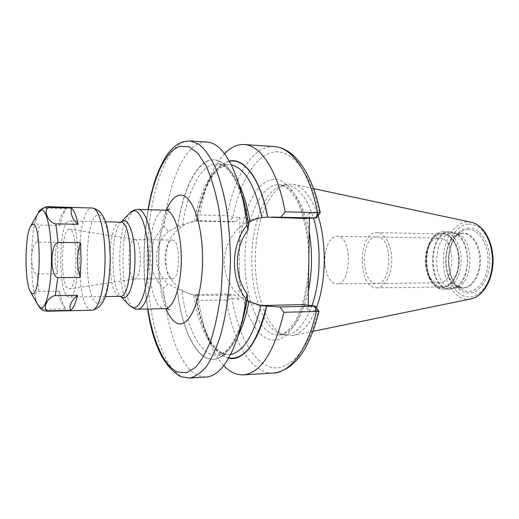 <?xml version="1.0" encoding="UTF-8"?>
<svg xmlns="http://www.w3.org/2000/svg" width="519" height="519" viewBox="0 0 519 519"><rect width="100%" height="100%" fill="white"/><g stroke="black" fill="none" stroke-linecap="round" stroke-linejoin="round"><path stroke-width="0.39" stroke-dasharray="2.6 1.95" d="M313.586 188.637L293.313 184.316L288.071 184.083L286.086 184.459C268.329 189.137 255.309 223.579 255.251 259.753C255.03 295.927 267.791 330.473 285.508 335.287L292.735 335.482C302.064 333.425 309.947 324.232 316.382 307.897M293.313 184.316C302.979 186.548 310.985 196.357 317.336 213.75M311.913 305.782C304.88 324.381 296.174 334.009 285.794 334.677L281.304 334.184C264.015 329.487 251.527 295.434 251.741 259.74C251.799 224.046 264.547 190.09 281.875 185.523L286.365 185.069C297.569 185.964 306.619 196.961 313.515 218.058M320.268 212.725L309.434 213.27L309.369 218.246M196.857 294.435L227.932 293.975L234.828 294.948L200.295 295.48L196.039 294.818L196.857 294.435L198.699 300.514L226.278 300.014L231.974 298.354L238.922 299.398L239.869 217.156L232.888 217.545C231.682 216.481 229.794 215.859 227.225 215.69L199.62 214.924L197.642 221.139L196.344 220.893C198.621 207.678 201.93 196.098 206.277 186.165L211.11 175.033C206.075 186.548 202.248 199.841 199.62 214.924M308.254 305.269L308.195 309.811L318.984 311.432M309.434 213.27L304.679 218.46M200.295 295.48L194.664 295.077C177.589 292.508 164.069 275.064 165.146 256.269C166.048 237.468 181.319 221.535 198.563 220.77L235.665 221.581L228.749 221.892L232.888 217.545C239.434 183.22 254.479 156.193 272.631 152.223C290.685 148.259 310.634 171.134 319.432 212.712L314.598 218.012M229.398 161.085C220.393 163.349 212.686 171.711 206.277 186.165M224.584 153.676C219.524 159.028 215.035 166.151 211.11 175.033M196.039 294.818L195.559 294.993C197.713 309.506 201.1 322.163 205.719 332.971C212.012 347.471 219.654 355.891 228.645 358.227M198.699 300.514C201.19 317.07 205.115 331.609 210.461 344.136C214.321 353.05 218.758 360.205 223.78 365.597M206.912 142.057L201.593 142.589C183.181 147.506 168.617 183.927 164.043 226.654L168.441 231.312L177.738 226.719C181.89 196.026 192.03 170.427 204.999 162.233C219.284 154.415 231.766 165.73 242.444 196.176L238.824 183.94M168.441 231.312C152.58 245.493 152.352 269.361 167.909 283.861L163.42 288.317C167.137 331.407 180.891 369.067 199.088 375.977L206.017 377.079M247.563 299.268L246.966 299.398L247.414 300.157M248.439 224.046L248.309 224.052C242.328 181.637 225.694 156.582 210.448 160.261C195.125 163.835 182.526 191.868 177.829 226.712L177.738 226.719M248.29 222.988L247.848 223.819L248.309 224.052M259.215 305.185L258.014 305.016C238.578 302.11 223.105 281.564 224.377 259.331C225.434 237.092 242.963 218.285 262.595 217.422L263.814 217.383M228.782 357.987C213.29 354.918 200.483 328.28 195.657 295.006L193.087 294.831L181.994 291.172L167.909 283.861M238.247 335.443L241.958 323.233C230.806 354.12 218.012 365.194 203.578 356.449C190.525 347.373 180.67 320.515 177.096 288.921M177.829 226.712L182.688 224.675L196.344 220.893M313.463 306.002L318.147 311.303C308.292 351.837 287.889 372.577 270.029 366.965C252.072 361.328 237.721 333.146 231.974 298.354L227.932 293.975L226.278 300.014C232.778 341.521 251.481 374.426 273.487 373.077M274.356 146.572C253.025 145.099 234.471 175.922 227.225 215.69L228.749 221.892L197.642 221.139M238.922 299.398L234.828 294.948M235.665 221.581L239.869 217.156M303.583 304.614L308.195 309.811M164.043 226.654C146.313 243.268 146.047 271.379 163.42 288.317M69.325 220.984L69.54 220.977C80.815 218.739 80.503 299.437 69.248 297.115L68.703 297.05C57.732 295.596 58.329 220.62 69.325 220.984M69.261 229.145C60.567 228.451 60.087 288.149 68.767 288.908L69.358 288.927C77.947 289.544 78.181 228.613 69.585 229.164L69.261 229.145M172.373 240.109C180.696 239.116 180.541 279.819 172.224 278.768L171.951 278.755C163.732 278.58 164.121 239.311 172.347 240.109L134.687 239.583C127.252 238.779 126.883 278.807 134.317 278.995L69.358 288.927M134.713 239.583L134.966 239.603C142.18 239.564 142.031 279.079 134.81 278.988M453.171 233.044L457.018 233.706C474.308 238.299 474.139 282.881 456.817 287.344L452.315 287.948C430.919 287.305 431.75 232.246 453.171 233.044M442.435 233.699C437.835 233.9 433.936 236.625 430.744 241.886C424.685 254.226 424.639 266.578 430.601 278.963C433.592 283.984 437.258 286.735 441.611 287.208C450.336 288.084 458.647 275.849 458.815 261.051C459.114 246.266 451.186 233.433 442.435 233.699M438.756 282.849C456.032 283.997 456.214 237.047 438.925 238.059L438.763 238.059C434.935 238.195 431.685 240.459 429.005 244.858C423.939 255.212 423.9 265.585 428.889 275.978C431.393 280.176 434.455 282.459 438.075 282.829L336.189 283.841C331.116 282.881 327.586 277.834 325.601 268.706C324.531 262.912 324.55 257.126 325.673 251.339C327.813 241.893 331.531 236.872 336.825 236.268L336.974 236.268C352.232 235.12 352.038 285.126 336.792 283.867M375.964 287.798L376.807 287.831C384.644 287.902 391.8 275.161 391.8 260.279C391.91 245.39 384.858 232.596 377.015 232.609L376.749 232.609C357.896 231.824 357.143 287.156 375.964 287.798M442.435 233.933L442.726 233.933C451.186 233.946 458.783 246.24 458.673 260.532C458.673 274.823 450.979 287.059 442.519 287.007L441.617 286.975C421.285 286.397 422.083 233.122 442.435 233.933M376.684 236.969C360.757 236.139 360.115 283.063 376.028 283.445C392.552 286.144 393.285 235.574 376.684 236.969M66.549 208.696L45.276 208.067C37.465 208.625 32.269 224.273 39.36 225.051L60.087 225.473C61.806 217.033 63.96 211.434 66.549 208.683M44.491 309.35L65.731 308.902C63.195 305.723 61.145 299.787 59.562 291.088L38.854 291.334C31.75 291.95 36.635 308.546 44.491 309.35L46.606 311.089L47.456 311.225M37.018 273.935L57.551 273.857L57.797 242.367L37.258 242.114C30.005 243.216 29.758 272.527 37.018 273.935L38.854 291.334M60.094 225.473C58.634 219.829 60.781 214.237 66.536 208.696M65.731 308.902C59.646 301.383 57.59 295.447 59.575 291.094M57.544 273.857C54.171 263.373 54.255 252.87 57.797 242.367M468.962 224.098C481.405 223.514 492.927 240.991 492.499 261.381C492.252 281.772 480.192 298.406 467.801 296.985C455.403 295.862 445.613 278.495 445.99 259.818C446.191 241.134 456.519 224.39 468.962 224.098M468.904 228.029C457.797 228.204 448.507 243.145 448.325 259.896C447.988 276.633 456.798 292.145 467.866 293.066C478.927 294.254 489.599 279.397 489.813 261.291C490.196 243.184 480.004 227.588 468.904 228.029M470.941 298.912L466.283 299.165C453.165 297.919 442.869 279.514 443.258 259.766C443.473 240.012 454.346 222.262 467.509 221.905L471.233 222.249M286.365 185.069L276.627 184.835C258.871 187.275 245.286 221.632 244.962 258.397C244.436 295.149 257.184 330.545 274.798 334.612L278.573 334.956C291.866 333.626 301.824 318.971 308.435 290.984M285.794 334.677L278.573 334.956C283.977 334.703 289.738 329.773 295.856 320.178C303.446 306.067 308.455 283.64 308.76 259.961C308.636 236.281 303.803 213.809 296.317 199.646C290.27 189.999 284.548 185.03 279.144 184.738C292.982 186.334 303.005 202.008 309.201 231.74M239.538 246.077C242.055 211.739 255.595 181.864 272.3 179.736C288.862 176.369 306.521 205.822 309 247.226M308.63 275.939C305.088 317.005 286.767 344.538 270.36 339.647C253.785 335.968 240.985 305.049 239.253 270.535M189.26 378.079L182.591 376.943C160.851 367.478 146.54 312.535 147.156 257.346C147.604 202.163 163.024 148.492 185.043 141.486L190.168 140.934M177.187 288.934C181.157 324.174 193.12 353.316 208.288 358.525C223.371 363.806 240.472 340.827 247.433 299.249M182.688 224.675C187.826 189.883 201.696 163.018 217.474 163.998C225.188 164.445 232.285 171.036 238.772 183.765M238.189 335.618C231.61 348.294 224.461 354.827 216.741 355.217C200.47 356.112 186.516 327.45 181.994 291.172M194.521 221.075C200.178 188.345 214.01 163.719 229.554 164.672L231.409 164.893M230.683 354.432L228.827 354.639C212.784 355.509 198.829 329.163 193.736 294.928M196.448 220.886C201.82 189.124 214.522 164.186 229.534 161.325M201.1 220.731L196.824 220.951M148.291 209.682C142.92 242.769 142.796 275.881 147.909 309.013M166.346 210.169C155.836 234.659 155.648 284.094 165.97 308.662M165.425 210.189L164.789 210.208C144.827 210.604 143.919 305.769 163.796 308.513L165.048 308.63M137.535 309.24L136.374 309.116C117.923 306.281 118.799 209.864 137.327 209.391L137.918 209.371M129.445 305.516C116.321 293.131 116.58 225.324 129.802 213.037M121.109 222.022L120.901 222.229C110.482 231.37 110.268 287.033 120.622 296.258L120.81 296.453M120.408 222.145L120.155 222.145C107.044 221.723 106.395 294.909 119.467 296.278L120.123 296.336M468.177 229.521C465.212 229.593 462.403 230.624 459.756 232.622C445.166 242.717 445.03 278.242 459.542 288.447L467.191 291.574C477.733 292.671 487.873 278.495 488.081 261.252C488.437 244.008 478.758 229.132 468.177 229.521M453.502 233.044L462.747 233.239L455.695 235.73L463.117 233.012C472.426 232.733 480.879 245.928 480.562 261.154C480.386 276.38 471.524 288.96 462.247 288.051L455.507 285.307L459.542 288.447C445.257 278.755 445.393 242.204 459.756 232.622L455.695 235.73C442.798 244.618 442.681 276.322 455.507 285.307L462.539 287.857L461.553 287.824C439.95 287.195 440.787 232.434 462.416 233.232L462.747 233.239C471.739 233.258 479.816 245.909 479.699 260.609C479.699 275.317 471.524 287.902 462.539 287.857L453.295 287.98M450.2 231.987C428.091 231.208 427.234 288.266 449.311 288.973L453.963 288.356C471.875 283.757 472.05 237.404 454.177 232.674L450.2 231.987M449.649 231.889L450.018 231.889C459.231 231.909 467.522 245.156 467.398 260.564C467.405 275.978 459.01 289.154 449.798 289.109L448.76 289.07C426.624 288.35 427.481 231.111 449.649 231.889M443.544 231.753C421.519 230.981 420.669 288.428 442.662 289.154L443.693 289.193C452.847 289.239 461.19 276.011 461.19 260.538C461.307 245.072 453.068 231.779 443.914 231.759L443.544 231.753M442.448 233.057C451.407 232.778 459.536 245.915 459.231 261.07C459.056 276.225 450.531 288.752 441.604 287.85C420.624 287.208 421.441 232.259 442.448 233.057M45.276 208.067L47.852 206.698M91.895 310.245L90.883 310.115C74.918 307.138 75.729 208.632 91.766 208.041L92.285 208.015M37.258 242.114L39.36 225.051M37.842 304.861C29.356 290.945 29.602 226.842 38.192 212.985M97.566 303.291C83.293 301.176 84.02 214.957 98.338 214.944C104.533 213.971 110.313 235.12 110.041 260.077C109.859 285.041 103.716 305.198 97.566 303.291M313.041 331.317L292.735 335.482M281.304 334.184L285.508 335.287M281.875 185.523L286.086 184.459M205.719 332.971L210.461 344.136M265.423 217.279L262.595 217.422M260.227 305.367L258.014 305.016M196.72 220.867C200.315 201.002 205.894 185.698 213.458 174.948C221.224 164.919 227.043 164.471 229.554 164.672L217.474 163.998C219.459 164.088 224.604 164.64 231.85 174.676C239.077 185.452 244.41 201.833 247.842 223.819M246.966 299.398C243.242 323.052 234.134 342.78 227.614 349.157C221.49 355.093 218.72 355.002 216.741 355.217L228.827 354.639C226.252 354.743 220.556 354.496 212.582 343.915C204.791 332.426 199.244 316.149 195.929 295.077M198.563 220.77L196.552 220.873M194.664 295.077L193.087 294.831M147.63 309.019C142.595 275.881 142.719 242.769 148.012 209.67M169.752 209.06C168.091 208.067 158.503 232.09 159.028 259.241C158.224 286.3 167.656 310.771 169.369 309.798M105.539 221.801L69.54 220.977M105.253 296.563L69.248 297.115M134.966 239.603L69.585 229.164M172.224 278.768L134.564 279.008M457.018 233.706L450.018 231.889L443.518 231.753C422.472 231.227 417.704 284.989 442.577 289.154L449.798 289.109L456.817 287.344M428.889 275.978L430.601 278.963M429.005 244.858L430.744 241.886M438.925 238.059L336.974 236.268M325.673 251.339L324.031 260.019L325.601 268.706M442.726 233.933L377.015 232.609M442.519 287.007L376.807 287.831"/><path stroke-width="0.78" d="M317.336 213.75C326.886 240.362 326.451 282.005 316.382 307.897M313.515 218.058C321.514 243.807 320.807 281.389 311.913 305.782M309.369 218.246L308.254 305.269M271.58 217.072L315.967 217.948L304.679 218.46L267.713 217.169C260.791 178.984 244.3 157.426 229.398 161.085M280.935 216.974L285.139 211.836C277.756 170.563 260.57 145.106 244.144 144.548C237.209 144.23 230.689 147.273 224.584 153.676M223.78 365.597C229.833 372.045 236.327 375.14 243.262 374.874C260.681 373.155 274.227 352.284 283.899 312.269L279.832 306.982L266.5 306.08C257.307 342.929 244.734 360.225 228.782 357.987M228.645 358.227C243.022 361.808 259.085 342.086 266.643 306.1M259.215 305.185L264.431 305.457L303.583 304.614L315.267 306.139L314.819 306.191L316.356 311.439C307.858 349.521 290.225 372.532 273.487 373.077C294.15 370.332 309.318 349.787 318.984 311.432L283.899 312.269M285.139 211.836L320.268 212.725L316.408 217.98M246.077 298.989C230.254 279.741 230.644 244.728 246.94 225.201C245.228 209.806 242.522 196.052 238.824 183.94C229.962 156.985 219.329 143.023 206.912 142.057L190.168 140.934L198.758 144.081C204.454 148.719 209.793 156.07 214.782 166.132C219.44 177.68 223.287 191.349 226.329 207.133C228.801 223.832 230.17 241.341 230.436 259.662C230.008 287.13 226.576 313.34 220.757 334.651C216.501 347.827 211.681 358.493 206.296 366.641C200.723 373.193 195.047 377.002 189.26 378.079L206.017 377.079C218.434 376.21 229.177 362.333 238.247 335.443C241.627 324.66 244.241 312.509 246.077 298.989L247.226 293.962L247.563 299.268L241.958 323.233M314.819 306.191L279.832 306.982M247.226 293.962C233.822 275.972 234.134 248.244 247.972 230.053L246.94 225.201M242.444 196.176C244.994 204.525 246.992 213.815 248.439 224.046L247.972 230.053M267.713 217.169L261.972 217.571L256.646 218.752L251.527 220.854L248.29 222.988M263.814 217.383L265.481 217.39M247.414 300.157L248.951 301.299L260.227 305.367L266.5 306.08M30.439 291.723C24.451 282.68 24.633 235.068 30.692 226.07L32.729 224.305C41.689 221.496 41.098 298.12 32.21 293.462L30.439 291.723L37.842 304.861M57.791 277.568C49.876 276.316 50.096 243.891 58.07 242.392L80.529 242.665L81.081 260.123L80.231 277.451L57.791 277.568L55.286 295.629L77.513 295.311C71.272 300.65 68.904 305.659 70.402 310.336M71.259 208.048C70.409 214.574 72.692 219.998 78.122 224.318L55.857 223.858C47.683 222.936 42.182 207.788 49.59 207.412L71.259 208.048C73.945 210.065 76.222 215.489 78.11 224.331M77.513 295.311C75.489 303.784 73.121 308.799 70.415 310.343L48.78 310.816C41.371 310.55 47.021 296.563 55.286 295.629M80.523 242.665C76.65 254.239 76.546 265.832 80.231 277.451M470.941 298.912C483.312 296.446 492.998 279.566 493.05 260.661C493.141 241.757 483.591 224.805 471.233 222.249C482.858 224.539 492.589 241.504 492.46 260.661C492.44 279.819 482.586 296.712 470.941 298.912L313.041 331.317M309.201 231.74C312.516 251.683 312.263 271.431 308.435 290.984M244.144 144.548L274.356 146.572C291.717 147.208 309.849 172.308 317.634 212.835L315.967 217.948M264.431 305.457L270.496 306.398M238.772 183.765C243.658 193.749 247.362 206.413 249.879 221.769M248.951 301.299C246.324 315.072 242.736 326.509 238.189 335.618M231.409 164.893C244.871 167.968 255.063 185.53 261.972 217.571M260.921 305.47C253.655 335.358 243.573 351.681 230.683 354.432M229.534 161.325C244.339 157.847 260.681 179.302 267.57 217.176M147.909 309.013C153.137 341.249 164.251 366.797 177.809 372.117L186.645 372.687L195.546 367.322C201.366 360.776 206.659 351.214 211.441 338.622C215.755 324.466 219.018 308.338 221.237 290.238L222.787 262.05C222.619 242.808 221.211 224.487 218.557 207.087C215.255 190.791 211.09 177.024 206.056 165.775L197.83 153.254L189.02 146.799L180.138 146.319C165.918 150.205 153.948 176.304 148.291 209.682M165.97 308.662C169.466 317.226 173.58 322.195 178.309 323.558C190.032 327.184 202.241 298.062 202.559 260.856C203.046 223.657 191.459 192.958 179.632 195.209C174.566 196.104 170.141 201.087 166.346 210.169M169.369 309.798L167.047 308.824L165.048 308.63C173.385 308.831 181.261 286.293 181.306 259.474C181.462 232.648 173.768 210.052 165.425 210.189L169.752 209.06M129.802 213.037L133.714 210.831C141.428 209.631 148.719 232.81 148.389 260.311C148.175 287.818 140.461 309.888 132.799 307.657L129.445 305.516M121.089 222.028L129.938 212.894C132.209 210.727 134.453 209.566 136.679 209.417L137.918 209.371C145.664 209.209 152.813 232.129 152.664 259.364C152.605 286.598 145.281 309.46 137.535 309.24L135.135 308.98L129.588 305.659L120.81 296.453M121.161 222.002L120.408 222.145C133.818 220.03 133.519 298.555 120.123 296.336L123.1 297.763C129.004 299.294 134.817 281.681 134.979 260.058C135.232 238.435 129.75 219.978 123.814 220.679L121.109 222.022M38.192 212.985L41.351 209.994C46.697 208.761 51.718 232.162 51.459 259.954C51.277 287.753 45.906 310.044 40.605 307.786L38.004 305.153C39.976 308.26 42.013 310.103 44.115 310.686L47.456 311.225L48.78 310.816M55.857 223.858L58.07 242.392M92.285 208.015C107.355 211.149 109.237 232.674 110.313 259.124C109.074 285.528 107.024 307.209 91.895 310.245C98.604 310.505 104.981 287.098 105.046 259.182C105.195 231.266 98.993 207.808 92.285 208.015L47.852 206.698L49.59 207.412M471.233 222.249L313.586 188.637M273.487 373.077L243.262 374.874M274.356 146.572C294.708 147.941 312.295 173.58 320.268 212.725M318.984 311.432L315.267 306.139M189.26 378.079L180.644 376.625C163.92 366.998 152.91 344.46 147.63 309.019M148.012 209.67C149.44 201.593 150.659 195.598 153.741 184.55C157.75 170.251 165.775 155.681 169.428 151.769C172.438 147.844 177.978 143.86 179.418 143.289L183.499 141.655L190.168 140.934M165.425 210.189L137.918 209.371M165.048 308.63L137.535 309.24M120.408 222.145L105.539 221.801M120.123 296.336L105.253 296.563M47.852 206.698L46.087 206.815C41.403 208.638 38.828 210.604 38.354 212.699L30.692 226.07M91.895 310.245L47.456 311.225"/></g></svg>
